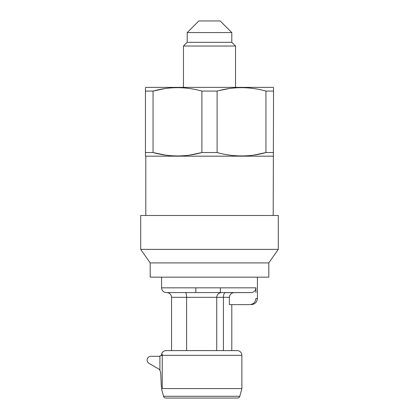 <?xml version="1.0" encoding="UTF-8"?>
<svg xmlns="http://www.w3.org/2000/svg" width="419" height="419" viewBox="0 0 419 419"><rect width="100%" height="100%" fill="white"/><g stroke="black" fill="none" stroke-linecap="round" stroke-linejoin="round"><path stroke-width="0.63" d="M273.198 215.476L273.549 87.796M145.802 215.476L145.802 156.172L273.198 156.172M235.541 87.372L235.541 46.038L183.459 46.038L183.459 87.372M183.459 46.038L187.199 42.298L231.801 42.298L235.541 46.038M231.801 42.298L231.801 32.572L187.199 32.572L187.199 42.298M187.199 32.572L198.826 20.95L220.174 20.95L231.801 32.572M273.549 87.65L273.078 87.372L145.922 87.372L145.451 87.65L145.451 91.075L153.055 91.075C169.245 86.544 185.523 86.544 201.89 91.075L217.11 91.075C233.294 86.544 249.572 86.544 265.945 91.075L265.945 152.542L273.549 152.542M253.966 155.046L265.945 152.542C249.755 157.067 233.477 157.067 217.11 152.542L217.11 91.075M201.89 91.075L201.89 152.542L217.11 152.542M189.917 155.046L201.89 152.542C185.706 157.067 169.428 157.067 153.055 152.542L153.055 91.075L164.725 88.613M145.451 91.075L145.451 152.542L153.055 152.542L165.557 155.124M145.451 152.542L145.451 155.968L145.451 152.542M145.802 156.172L145.451 155.968M265.945 91.075L273.549 91.075M254.715 88.681L253.443 88.493M228.779 88.613L218.99 90.583M190.666 88.681L189.388 88.493M228.334 154.936L229.612 155.124M278.295 215.476L140.705 215.476L140.705 249.373L278.295 249.373L278.295 215.476M278.295 249.373L268.809 262.923L150.191 262.923L140.705 249.373M150.191 262.923L150.191 277.158L268.809 277.158L268.809 262.923M255.93 292.577L255.93 287.832C255.6 290.755 253.961 292.336 251.012 292.577L166.799 292.577C169.674 292.865 171.256 294.447 171.544 297.322L171.544 350.603L166.207 350.603A4.745 4.745 0 0 0 161.556 354.401L162.331 354.401L161.697 355.349L159.236 356.297A2.373 2.373 90 0 1 159.236 356.297L150.929 356.297A3.797 3.797 0 0 0 149.028 363.383L158.34 368.757A4.745 4.745 0 0 1 159.906 370.218L160.707 372.653L161.325 386.433L162.232 388.56L241.883 388.56L239.809 396.29A2.373 2.373 0 0 1 237.521 398.05L237.515 398.05A2.373 2.373 -90 0 0 239.809 396.29L163.53 396.29L161.409 388.371M159.906 370.218L159.906 356.286L159.23 356.297C160.917 355.815 161.692 355.181 161.556 354.401M163.53 396.29A2.373 2.373 0 0 0 165.824 398.05L237.521 398.05M162.331 354.401L162.232 355.349L241.883 355.349A4.745 4.745 0 0 0 237.138 350.603L166.207 350.603M257.418 277.158L257.418 298.459L255.93 298.459C255.501 302.267 253.364 304.32 249.53 304.629L229.366 304.629L229.366 297.322L229.785 295.453M161.325 386.433L161.31 386.119M186.607 350.603L186.607 297.322C186.523 294.457 186.115 292.876 185.387 292.577L221.478 292.577C218.618 292.881 217.037 294.463 216.733 297.322L223.421 297.322C223.557 294.431 224.202 292.85 225.359 292.577L234.467 292.577C231.456 292.787 229.759 294.368 229.366 297.322L223.421 297.322L223.421 350.603M171.544 297.322L216.733 297.322L216.733 350.603M251.012 292.577L225.019 292.656M221.478 292.577L225.359 292.577L221.478 292.577M185.397 292.577L195.835 292.577L195.835 287.832M199.633 292.577L207.604 292.577M220.415 287.832L220.415 292.577L225.359 292.577M255.93 287.832L161.582 287.832L161.582 277.158M161.697 355.349L162.232 355.349L162.232 388.56M161.582 287.832L161.582 287.832C161.865 290.707 163.447 292.289 166.322 292.577L251.332 292.577M231.801 304.629L231.801 350.603L237.138 350.603M241.883 355.349L241.883 388.56M257.418 298.459C257.051 302.204 254.993 304.257 251.253 304.629"/></g></svg>
